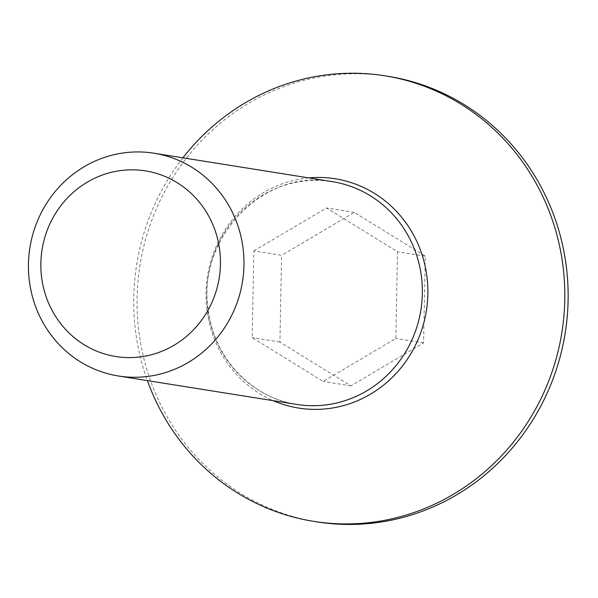 <?xml version="1.0" encoding="UTF-8"?>
<svg xmlns="http://www.w3.org/2000/svg" width="598" height="598" viewBox="0 0 598 598"><rect width="100%" height="100%" fill="white"/><g stroke="black" fill="none" stroke-linecap="round" stroke-linejoin="round"><path stroke-width="0.45" stroke-dasharray="2.99 2.24" d="M182.913 157.827A225.596 215.287 -80.9 0 0 147.385 380.612M253.851 250.906L326.515 207.954L397.52 251.736L395.854 338.468L323.189 381.419L252.184 337.638L253.851 250.906L281.591 255.331L279.924 342.063L350.929 385.845L423.593 342.893L425.26 256.161L354.263 212.38L281.591 255.331M354.263 212.38L326.515 207.954M425.26 256.161L397.52 251.736M423.593 342.893L395.854 338.468M350.929 385.845L323.189 381.419M279.924 342.063L252.184 337.638M388.124 76.327A225.596 215.287 -80.9 0 0 139.992 265.206A225.596 215.287 -80.9 0 0 317.067 521.897M296.832 404.442A112.798 107.647 99.1 0 1 208.291 276.097A112.798 107.647 99.1 0 1 332.361 181.657C264.57 167.821 195.89 238.176 208.396 310.728C214.226 358.419 252.064 398.044 296.832 404.442M308.8 177.905A116.102 110.794 -80.9 0 0 207.536 275.977A116.102 110.794 -80.9 0 0 273.271 400.682"/><path stroke-width="0.9" d="M243.954 265.22A112.798 107.647 -80.9 0 0 153.963 153.208A112.798 107.647 -80.9 0 0 29.9 247.647A112.798 107.647 -80.9 0 0 118.434 375.993A112.798 107.647 -80.9 0 0 243.954 265.22M220.445 264.234A93.998 89.7 99.1 0 1 84.191 344.769A93.998 89.7 99.1 0 1 87.315 182.143A93.998 89.7 99.1 0 1 220.445 264.234M147.385 380.612A225.596 215.287 -80.9 0 0 313.733 521.366A225.596 215.287 -80.9 0 0 564.774 299.822A225.596 215.287 -80.9 0 0 384.791 75.797A225.596 215.287 -80.9 0 0 182.913 157.827M313.733 521.366L317.067 521.897A225.596 215.287 -80.9 0 0 568.1 300.353A225.596 215.287 -80.9 0 0 388.124 76.327L384.791 75.797M153.963 153.208L332.361 181.657A112.798 107.647 99.1 0 1 422.345 293.67A112.798 107.647 99.1 0 1 296.832 404.442L118.434 375.993M273.271 400.682A116.102 110.794 -80.9 0 0 427.854 294.067A116.102 110.794 -80.9 0 0 308.8 177.905"/></g></svg>
